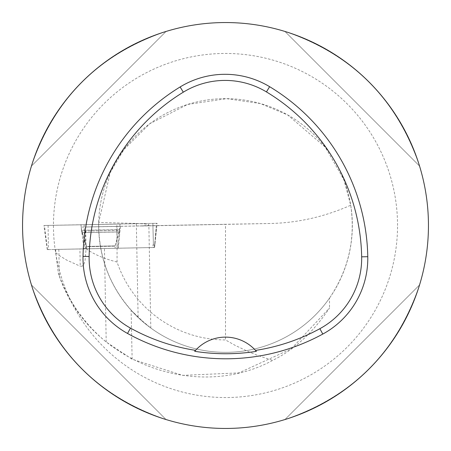 <?xml version="1.0" encoding="UTF-8"?>
<svg xmlns="http://www.w3.org/2000/svg" width="451" height="451" viewBox="0 0 451 451"><rect width="100%" height="100%" fill="white"/><g stroke="black" fill="none" stroke-linecap="round" stroke-linejoin="round"><path stroke-width="0.34" stroke-dasharray="2.25 1.69" d="M88.7 248.794L115.14 248.287L88.7 248.794M84.754 248.834L154.592 247.514L47.282 249.6L84.754 248.834L84.145 224.671L43.86 225.494L157.106 223.296L84.145 224.671M83.677 224.722L119.989 224.029L83.677 224.722M58.844 249.364L59.346 275.995L58.286 273.013L55.783 252.769L55.721 249.42L154.197 247.509L55.721 249.42M59.346 275.995C69.155 302.198 84.777 324.201 106.21 342.01L132.126 359.216L182.587 375.356L238.9 372.904L291.273 348.86L329.512 307.999C313.31 332.263 294.368 349.722 272.686 360.377C194.499 402.811 85.994 360.45 58.286 273.013M86.693 246.686L82.116 232.62L86.693 246.686L115.101 246.15L86.693 246.686L86.733 248.811L115.14 248.275L86.733 248.811L86.688 246.438L115.095 245.902L86.688 246.438L82.319 232.677L118.94 231.989L82.319 232.677L81.468 230.281L119.707 229.559L81.468 230.281L80.977 224.767M132.126 359.216A43092.638 42.619 -91.1 0 0 131.128 310.254A126.844 126.844 0 0 0 329.512 298.105L329.512 307.999M131.128 310.254L144.681 323.237L150.758 328.007L138.119 317.442L136.343 223.465L98.696 222.433C98.504 259.635 111.645 291.307 138.119 317.442M329.512 298.105C348.567 269.89 355.636 238.934 350.715 205.239L343.927 179.752L325.244 147.139L287.699 114.954L260.407 103.555L226.594 98.662L187.588 104.457L149.76 123.749L123.946 149.495L110.275 172.462L98.696 222.433M156.863 225.635L156.294 225.647L154.783 243.749L156.863 225.635L85.391 226.983L117.057 226.334L117.057 262.025A114.43 114.43 0 0 0 225.5 339.93L234.932 345.246L248.129 351.566L258.446 355.704L272.686 360.377M117.057 226.334L225.5 224.288L225.5 339.93M117.057 262.025C104.497 258.891 94.18 254.482 86.09 248.789L84.991 261.067L83.796 264.506L82.415 266.067L80.577 266.327L80.244 266.22L79.917 248.924M55.783 252.769L60.101 256.038L66.686 260.092L80.244 266.22M350.715 205.239A126.844 126.844 0 0 1 225.5 352.344A126.844 126.844 0 0 1 98.656 225.5A126.844 126.844 0 0 1 215.336 99.062A126.844 126.844 0 0 1 352.344 225.5A126.844 126.844 0 0 1 225.5 352.344A126.844 126.844 0 0 1 98.656 225.5A126.844 126.844 0 0 1 215.336 99.062A126.844 126.844 0 0 1 350.715 205.239C324.466 216.824 297.643 222.907 270.25 223.493L156.294 225.647M269.923 223.499L225.5 224.288M136.343 223.465L144.624 223.933L148.588 224.705L148.853 224.97L147.776 225.472L139.804 226.03L270.25 223.493M22.55 225.5A202.95 202.95 0 0 1 225.5 22.55A202.95 202.95 0 0 1 428.45 225.5A202.95 202.95 0 0 1 225.5 428.45A202.95 202.95 0 0 1 22.55 225.5M284.964 419.543C352 396.863 396.863 352 419.543 284.964C396.863 352 352 396.863 284.964 419.543L419.543 284.964L284.964 419.543M419.543 166.036C396.863 99 352 54.137 284.964 31.457C352 54.137 396.863 99 419.543 166.036L284.964 31.457L419.543 166.036M166.036 31.457C99 54.137 54.137 99 31.457 166.036C54.137 99 99 54.137 166.036 31.457L31.457 166.036L166.036 31.457M31.457 284.964C54.137 352 99 396.863 166.036 419.543C99 396.863 54.137 352 31.457 284.964L166.036 419.543L31.457 284.964M194.68 351.295A40.59 40.59 0 0 1 194.956 350.979M195.294 350.602A40.59 40.59 0 0 1 255.762 350.658M256.1 351.041A40.59 40.59 0 0 1 256.371 351.357M118.23 248.242L120.456 226.379M152.923 225.703L153.379 243.771L154.755 243.749L153.966 247.514M85.391 226.983L85.256 248.811M153.379 243.771L152.596 247.537M119.831 226.363L81.219 227.095L119.831 226.363L119.628 230.427L81.58 231.149L119.628 230.427L119.143 231.921L82.116 232.62L119.143 231.921L115.101 246.15L115.14 248.275L115.095 245.902L119.707 229.559L119.989 224.029M86.09 248.789L85.577 226.977M116.803 224.119L44.48 225.483L116.803 224.119L117.119 248.281M152.866 223.375L153.475 247.531M47.445 249.595L44.474 225.483M80.938 224.739L83.909 248.851M48.099 225.421L48.398 249.578M154.434 247.514L156.491 223.313M120.022 224.057L117.965 248.264M397.54 225.5A172.04 172.04 0 0 0 139.477 76.507A172.04 172.04 0 0 0 139.477 374.493A172.04 172.04 0 0 0 397.54 225.5M82.116 232.62L81.58 231.149L81.219 227.095M106.21 342.01L104.446 248.501M154.592 247.514L157.106 223.296M47.282 249.6L43.86 225.494M154.986 243.743L154.197 247.509M150.803 328.007L148.853 224.643"/><path stroke-width="0.68" d="M83.018 256.371A202.95 202.95 0 0 1 180.124 86.953A86.254 86.254 0 0 1 269.613 86.682A202.95 202.95 0 0 1 367.779 256.709A86.254 86.254 0 0 1 322.798 334.067A202.95 202.95 0 0 1 127.526 333.458A86.254 86.254 0 0 1 83.018 256.371L89.135 256.484A196.833 196.833 0 0 1 183.315 92.173A80.137 80.137 0 0 1 266.451 91.919A196.833 196.833 0 0 1 361.663 256.822A80.137 80.137 0 0 1 319.872 328.694A196.833 196.833 0 0 1 255.531 350.404L256.371 351.357A197.904 197.904 0 0 1 194.68 351.295L195.525 350.348A196.833 196.833 0 0 1 130.486 328.102A80.137 80.137 0 0 1 89.135 256.484M195.525 350.348A40.59 40.59 0 0 1 255.531 350.404M22.55 225.5A202.95 202.95 0 0 1 326.975 49.74A202.95 202.95 0 0 1 326.975 401.26A202.95 202.95 0 0 1 22.55 225.5M194.956 350.979A40.59 40.59 0 0 1 195.294 350.602M255.762 350.658A40.59 40.59 0 0 1 256.1 351.041M183.315 92.173L180.124 86.953M266.451 91.919L269.613 86.682M361.663 256.822L367.779 256.709M319.872 328.694L322.798 334.067M130.486 328.102L127.526 333.458"/></g></svg>
